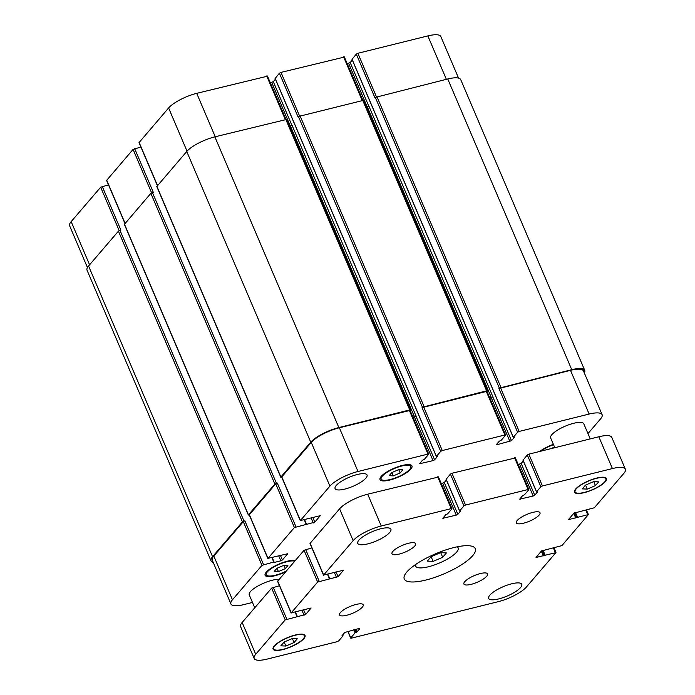 <?xml version="1.0" encoding="UTF-8"?>
<svg xmlns="http://www.w3.org/2000/svg" width="695" height="695" viewBox="0 0 695 695"><rect width="100%" height="100%" fill="white"/><g stroke="black" fill="none" stroke-linecap="round" stroke-linejoin="round"><path stroke-width="1.04" d="M433.124 561.386L427.303 561.108L431.048 556.747L440.613 552.647L446.425 552.925L442.68 557.286L433.124 561.386L431.126 556.712M442.68 557.286L440.708 552.655M457.11 546.843A23.161 6.533 -23.1 0 1 458.17 547.929A23.161 6.533 -23.1 0 1 428.528 566.738A23.161 6.533 -23.1 0 1 415.558 566.104A23.161 6.533 -23.1 0 1 415.514 564.583M425.879 580.038A38.607 10.885 -23.1 0 1 404.264 578.978A38.607 10.885 -23.1 0 1 435.504 553.811A38.607 10.885 -23.1 0 1 475.284 548.685A38.607 10.885 -23.1 0 1 425.879 580.038M523.535 523.205A12.866 3.631 -23.1 0 1 516.324 522.857A12.866 3.631 -23.1 0 1 526.741 514.465A12.866 3.631 -23.1 0 1 539.998 512.754A12.866 3.631 -23.1 0 1 523.535 523.205M399.173 554.106A12.866 3.631 -23.1 0 1 391.971 553.75A12.866 3.631 -23.1 0 1 402.388 545.366A12.866 3.631 -23.1 0 1 415.645 543.655A12.866 3.631 -23.1 0 1 399.173 554.106M346.753 615.257A12.866 3.631 -23.1 0 1 339.542 614.901A12.866 3.631 -23.1 0 1 349.959 606.518A12.866 3.631 -23.1 0 1 363.216 604.806A12.866 3.631 -23.1 0 1 346.753 615.257M471.106 584.356A12.866 3.631 -23.1 0 1 463.904 584A12.866 3.631 -23.1 0 1 474.311 575.616A12.866 3.631 -23.1 0 1 487.569 573.905A12.866 3.631 -23.1 0 1 471.106 584.356M498.732 598.916A18.018 5.082 -23.1 0 1 488.646 598.421A18.018 5.082 -23.1 0 1 503.223 586.684A18.018 5.082 -23.1 0 1 521.789 584.286A18.018 5.082 -23.1 0 1 498.732 598.916M367.837 543.864A18.018 5.082 -23.1 0 1 357.751 543.377A18.018 5.082 -23.1 0 1 372.329 531.632A18.018 5.082 -23.1 0 1 390.894 529.234A18.018 5.082 -23.1 0 1 367.837 543.864M554.827 447.702L550.649 437.919A18.018 5.082 -23.1 0 1 565.226 426.174A18.018 5.082 -23.1 0 1 583.791 423.785L590.246 438.901M254.761 607.778L249.253 594.859A18.018 5.082 -23.1 0 1 259.591 585.12A18.018 5.082 -23.1 0 1 279.147 579.335M587.266 489.106L582.28 488.872L585.485 485.127L593.678 481.618L598.664 481.852L595.459 485.597L587.266 489.106L585.555 485.093M595.459 485.597L593.765 481.618M285.862 646.046L280.876 645.811L284.081 642.067L292.282 638.557L297.269 638.792L294.055 642.536L285.862 646.046L284.151 642.032M294.055 642.536L292.36 638.557M584.452 492.381A16.732 4.717 156.9 0 0 605.858 478.794A16.732 4.717 156.9 0 0 588.622 481.018A16.732 4.717 156.9 0 0 575.086 491.921A16.732 4.717 156.9 0 0 584.452 492.381M584.217 492.651A17.375 4.9 -23.1 0 1 574.496 492.173A17.375 4.9 -23.1 0 1 588.552 480.853A17.375 4.9 -23.1 0 1 606.448 478.542A17.375 4.9 -23.1 0 1 584.217 492.651M283.047 649.321A16.732 4.717 156.9 0 0 304.462 635.734A16.732 4.717 156.9 0 0 287.217 637.958A16.732 4.717 156.9 0 0 273.682 648.861A16.732 4.717 156.9 0 0 283.047 649.321M282.822 649.59A17.375 4.9 -23.1 0 1 273.092 649.113A17.375 4.9 -23.1 0 1 287.148 637.793A17.375 4.9 -23.1 0 1 305.053 635.482A17.375 4.9 -23.1 0 1 282.822 649.59M381.26 525.993L451.237 508.61L451.88 508.87L447.571 513.9L445.677 514.795L442.811 518.261L456.276 515.134L457.84 514.317L460.62 511.077L459.656 510.895L463.956 505.873L465.52 505.057L528.139 489.497L528.773 489.767L524.464 494.788L522.579 495.683L519.712 499.158L533.178 496.03L534.733 495.214L537.513 491.973L536.549 491.791L540.858 486.761L542.421 485.953L612.399 468.56A23.161 6.533 -23.1 0 1 625.361 469.195A23.161 6.533 -23.1 0 1 623.832 473.373L594.329 507.784L573.905 513.153L568.449 519.651L588.396 514.569L561.916 545.592L541.483 550.97L536.027 557.468L555.896 552.621L526.393 587.032A23.161 6.533 -23.1 0 1 498.28 601.661L351.409 638.158L350.775 637.897L355.076 632.867L356.969 631.972L359.749 628.732L359.115 628.462L344.807 632.45L342.027 635.69L342.991 635.873L338.691 640.894L337.127 641.711L267.149 659.095A23.161 6.533 -23.1 0 1 254.179 658.46A23.161 6.533 -23.1 0 1 255.708 654.29L285.211 619.879L305.644 614.502L311.099 608.003L291.231 612.851L317.632 582.062L338.057 576.694L343.521 570.195L323.653 575.043L353.156 540.632A23.161 6.533 -23.1 0 1 381.26 525.993L367.698 494.197A23.161 6.533 156.9 0 0 339.594 508.836L310.005 543.473L323.566 575.269M438.31 477.074L367.698 494.197M446.399 480.045L444.279 482.521L441.316 483.685M515.212 457.97L451.959 473.26L450.395 474.077L446.164 479.263M523.3 460.933L521.172 463.417L518.218 464.581M625.361 469.195L611.8 437.398A23.161 6.533 156.9 0 0 598.829 436.764L528.86 454.156L527.297 454.964L523.057 460.159M279.468 585.711L271.649 588.083L242.147 622.494A23.161 6.533 156.9 0 0 240.618 626.664L254.179 658.46M311.89 547.895L304.071 550.266L277.583 581.289L291.153 613.086M267.332 76.215L196.72 93.338A23.161 6.533 156.9 0 0 168.607 107.968L139.026 142.614L157.4 185.704M275.42 79.187L273.291 81.663L270.338 82.827M344.225 57.103L280.98 72.402L279.416 73.21L275.177 78.405M352.322 60.074L350.193 62.55L347.231 63.714M458.544 78.101L440.821 36.54A23.161 6.533 156.9 0 0 427.851 35.905L357.873 53.289L356.309 54.106L352.078 59.292M108.489 184.853L100.671 187.216L71.168 221.627A23.161 6.533 156.9 0 0 69.639 225.806L87.448 267.558M140.911 147.036L133.084 149.408L106.604 180.431L124.987 223.521M550.709 448.727L554.558 447.076M393.327 475.875L389.165 475.684L391.841 472.565L398.669 469.638L402.831 469.837L400.155 472.956L393.327 475.875L391.902 472.539M400.155 472.956L398.739 469.646M278.408 571.603L274.247 571.412L276.923 568.293L283.751 565.365L287.912 565.556L285.237 568.675L278.408 571.603L276.984 568.267M285.237 568.675L283.821 565.365M390.208 479.515A16.089 4.535 156.9 0 0 410.788 466.449A16.089 4.535 156.9 0 0 394.221 468.586A16.089 4.535 156.9 0 0 381.199 479.072A16.089 4.535 156.9 0 0 390.208 479.515M389.747 480.054A17.375 4.9 -23.1 0 1 380.017 479.576A17.375 4.9 -23.1 0 1 394.074 468.256A17.375 4.9 -23.1 0 1 411.979 465.945A17.375 4.9 -23.1 0 1 389.747 480.054M294.68 561.221A16.089 4.535 156.9 0 0 277.096 565.304A16.089 4.535 156.9 0 0 266.281 574.791A16.089 4.535 156.9 0 0 275.289 575.234A16.089 4.535 156.9 0 0 286.218 571.09M285.602 571.811A17.375 4.9 -23.1 0 1 274.829 575.773A17.375 4.9 -23.1 0 1 265.099 575.304A17.375 4.9 -23.1 0 1 276.262 565.304A17.375 4.9 -23.1 0 1 295.297 560.5M553.533 444.678A16.089 4.535 156.9 0 0 540.901 451.159M539.746 451.446A17.375 4.9 -23.1 0 1 553.394 444.34M587.97 433.576L600.584 418.859A23.161 6.533 156.9 0 0 602.113 414.689A23.161 6.533 156.9 0 0 589.143 414.055L519.165 431.439L517.61 432.255L513.301 437.277L514.265 437.468L511.485 440.708L497.186 444.687L496.543 444.418L499.323 441.177L501.217 440.283L505.526 435.261L504.891 434.992L442.272 450.551L440.708 451.359L436.399 456.389L437.372 456.572L434.592 459.812L433.028 460.629L419.563 463.756L422.43 460.281L424.315 459.386L428.624 454.365L427.99 454.096L358.012 471.488A23.161 6.533 156.9 0 0 329.908 486.126L300.405 520.529L320.265 515.681L314.809 522.18L294.385 527.557L267.983 558.346L287.765 553.733L282.387 559.996L280.832 560.813L274.238 562.446L273.743 562.02L261.963 565.365L232.46 599.776A23.161 6.533 156.9 0 0 230.931 603.955A23.161 6.533 156.9 0 0 243.902 604.589L252.493 602.452M344.824 489.089A17.375 4.9 -23.1 0 1 335.094 488.611A17.375 4.9 -23.1 0 1 349.151 477.291A17.375 4.9 -23.1 0 1 367.056 474.98A17.375 4.9 -23.1 0 1 344.824 489.089M300.318 520.764L281.666 477.048L311.256 442.402A23.161 6.533 -23.1 0 1 339.368 427.764L410.067 410.415L428.711 454.13M267.896 558.58L249.253 514.856L275.733 483.833L277.296 483.025L295.94 526.741M230.931 603.955L212.279 560.231A23.161 6.533 -23.1 0 1 213.817 556.061L243.311 521.65L244.875 520.833L263.527 564.557M499.331 388.105L571.75 369.679A23.161 6.533 -23.1 0 1 584.712 370.322L460.716 79.612A23.161 6.533 156.9 0 0 447.745 78.969L375.335 97.396L499.331 388.105L498.958 388.531L570.499 370.331A23.161 6.533 -23.1 0 1 583.47 370.965L602.113 414.689M489.879 398.148L492.929 396.88L489.845 398.07M363.25 100.393L298.433 116.499L422.43 407.209L422.065 407.644L486.96 391.302L505.613 435.027M412.978 417.252L416.036 415.984L412.952 417.174M213.2 562.394A23.161 6.533 -23.1 0 1 211.037 560.882A23.161 6.533 -23.1 0 1 212.566 556.712L242.433 521.867L244.875 520.833M249.331 515.056L248.454 514.847L274.855 484.05L277.296 483.025M281.753 477.239L280.876 477.031L310.752 442.185A23.161 6.533 -23.1 0 1 338.856 427.555L409.711 409.946L410.432 409.981L410.102 410.502M422.43 407.209L486.613 390.833L487.334 390.877L486.995 391.389M584.712 370.322A23.161 6.533 -23.1 0 1 584.304 372.928M375.335 97.396L374.961 97.821L356.309 54.106M492.929 396.88L368.932 106.17L366.352 107.23M298.433 116.499L298.059 116.934L279.416 73.21M416.036 415.984L292.039 125.274L289.45 126.342M286.349 119.505L214.859 136.846A23.161 6.533 156.9 0 0 186.746 151.475L156.792 186.555L280.789 477.265M134.648 148.591L153.3 192.315L150.858 193.34L124.37 224.363L248.376 515.073M102.226 186.408L120.878 230.123L118.437 231.157L88.569 266.003A23.161 6.533 156.9 0 0 87.031 270.173L211.037 560.882M437.676 476.813L451.237 508.61M443.245 517.627L443.532 518.296M442.715 483.338L456.276 515.134M444.279 482.521L457.84 514.317M446.094 479.098L459.656 510.895M450.395 474.077L463.956 505.873M451.959 473.26L465.52 505.057M514.578 457.701L528.139 489.497M520.147 498.515L520.433 499.192M519.617 464.225L533.178 496.03M521.172 463.417L534.733 495.214M522.988 459.986L536.549 491.791M527.297 454.964L540.858 486.761M528.86 454.156L542.421 485.953M598.829 436.764L612.399 468.56M568.884 519.017L569.17 519.686M573.749 513.336L575.755 518.053M574.452 512.745L576.537 517.645M574.617 512.658L576.676 517.48M575.443 512.345L577.458 517.08M585.876 510.312L587.675 514.535M536.462 556.825L536.749 557.503M541.327 551.152L543.342 555.861M542.03 550.562L544.124 555.461M542.204 550.475L544.263 555.296M543.021 550.162L545.036 554.888M553.455 548.12L555.253 552.351M347.934 631.242L350.775 637.897M353.764 629.792L355.076 632.867M354.632 629.583L355.857 632.467M354.963 629.496L356.188 632.38M355.823 629.288L356.969 631.972M342.444 635.204L342.678 635.743M342.618 634.995L342.922 635.708M242.147 622.494L255.708 654.29M271.649 588.083L285.211 619.879M273.213 587.266L286.774 619.063M295.184 612.295L296.991 616.526M295.427 612.243L297.234 616.491M302.064 610.592L304.08 615.318M303.576 609.671L305.644 614.502M277.67 581.055L291.231 612.851M304.071 550.266L317.632 582.062M305.635 549.45L319.196 581.255M327.606 574.487L329.413 578.709M327.84 574.426L329.656 578.683M334.477 572.776L336.502 577.502M335.998 571.863L338.057 576.694M310.092 543.247L323.653 575.043M339.594 508.836L353.156 540.632M339.368 427.764L358.012 471.488M311.256 442.402L329.908 486.126M281.753 476.813L300.405 520.529M312.75 517.349L314.809 522.18M311.23 518.27L313.245 522.996M275.733 483.833L294.385 527.557M249.34 514.63L267.983 558.346M280.328 555.166L282.387 559.996M278.817 556.078L280.832 560.813M243.311 521.65L261.963 565.365M213.817 556.061L232.46 599.776M570.499 370.331L589.143 414.055M500.522 387.723L519.165 431.439M498.958 388.531L517.61 432.255M491.278 397.801L509.922 441.516M492.842 396.984L511.485 440.708M496.899 444.009L497.186 444.687M486.239 391.268L504.891 434.992M423.62 406.827L442.272 450.551M422.065 407.644L440.708 451.359M414.376 416.904L433.028 460.629M415.94 416.096L434.592 459.812M419.997 463.122L420.284 463.791M409.346 410.38L427.99 454.096M187.033 151.162L168.607 107.968M215.233 136.75L196.72 93.338M157.53 185.565L139.104 142.379M151.606 192.828L133.084 149.408M125.109 223.373L106.691 180.196M119.192 230.644L100.671 187.216M89.586 264.812L71.168 221.627M446.364 79.317L427.851 35.905M376.403 96.735L357.873 53.289M368.837 106.266L350.193 62.55M367.247 107.013L348.629 63.367M362.112 100.254L343.591 56.842M299.51 115.848L280.98 72.402M291.935 125.369L273.291 81.663M290.345 126.116L271.736 82.479M285.211 119.358L266.698 75.946M88.569 266.003L212.566 556.712M118.437 231.157L242.433 521.867M120 230.34L243.997 521.05M271.936 557.79L273.743 562.02M272.171 557.729L273.986 561.986M124.457 224.138L248.454 514.847M150.858 193.34L274.855 484.05M152.422 192.532L276.419 483.242M304.358 519.973L306.156 524.204M304.592 519.921L306.408 524.169M156.879 186.321L280.876 477.031M186.746 151.475L310.752 442.185M214.859 136.846L338.856 427.555M285.714 119.236L409.711 409.946M290.475 126.09L414.472 416.8M275.107 78.231L436.399 456.389M299.997 115.683L423.993 406.393M362.616 100.123L486.613 390.833M367.368 106.978L491.374 397.688M352.009 59.127L513.301 437.277M376.89 96.579L500.895 387.289M447.745 78.969L571.75 369.679M415.045 564.905L415.558 566.104M457.657 546.73L458.17 547.929M605.858 478.794L605.345 477.578M575.086 491.921L574.565 490.705M304.462 635.734L303.941 634.518M273.682 648.861L273.17 647.644M438.397 476.848L451.959 508.644M446.051 479.211L459.612 511.007M515.299 457.736L528.86 489.532M522.944 460.107L536.505 491.904M586.51 510.147L588.396 514.569M554.089 547.964L555.974 552.386M347.769 631.286L350.688 638.123M342.678 634.926L343.035 635.76M295.505 612.217L297.347 616.543M327.927 574.4L329.769 578.726M410.788 466.449L410.067 464.747M381.199 479.072L380.478 477.369M266.281 574.791L265.56 573.088M362.747 100.097L344.312 56.877M285.853 119.201L267.419 75.981M272.258 557.711L274.099 562.038M304.679 519.895L306.521 524.221M286.436 119.271L410.432 409.981M275.064 78.353L436.364 456.502M363.329 100.158L487.334 390.877M351.965 59.24L513.257 437.398"/></g></svg>
